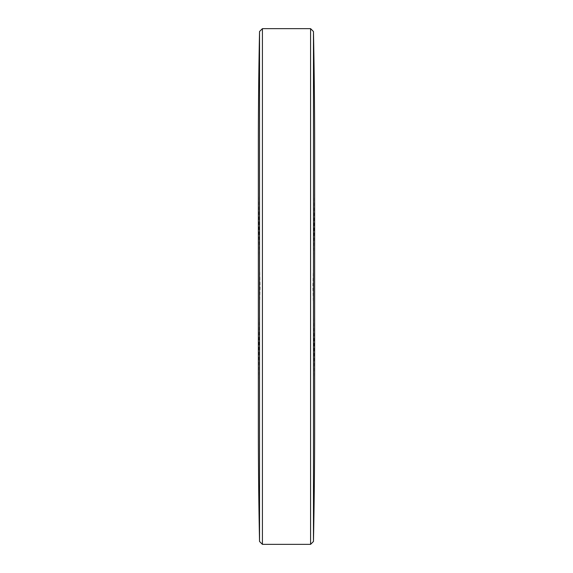 <?xml version="1.0" encoding="UTF-8"?>
<svg xmlns="http://www.w3.org/2000/svg" width="573" height="573" viewBox="0 0 573 573"><rect width="100%" height="100%" fill="white"/><g stroke="black" fill="none" stroke-linecap="round" stroke-linejoin="round"><path stroke-width="0.43" stroke-dasharray="2.87 2.15" d="M314.641 426.362L314.641 146.638A5595.546 5595.546 0 0 1 312.894 286.5A5595.546 5595.546 0 0 1 314.641 426.326M258.359 146.638A5595.546 5595.546 0 0 0 260.106 286.5A5595.546 5595.546 0 0 0 258.359 426.362L258.359 146.638M259.54 31.522L259.54 541.478M262.413 28.65L262.413 544.35M310.587 28.65L310.587 544.35M313.46 31.522L313.46 541.478"/><path stroke-width="0.86" d="M314.641 426.326A5595.546 5595.546 0 0 1 313.46 541.478L313.46 31.522L310.587 28.65L262.413 28.65L262.413 544.35L310.587 544.35L310.587 28.65M314.641 426.362L314.641 146.638A5595.546 5595.546 0 0 0 313.46 31.522M313.46 541.478L310.587 544.35M262.413 544.35L259.54 541.478L259.54 31.522L262.413 28.65M259.54 31.522A5595.546 5595.546 0 0 0 258.359 146.638L258.359 426.362A5595.546 5595.546 0 0 0 259.54 541.478"/></g></svg>
